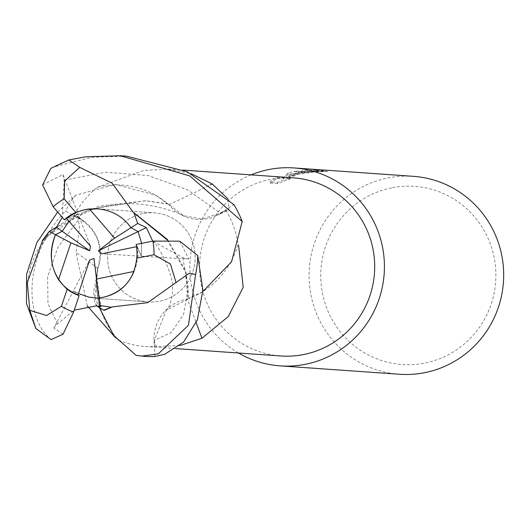 <?xml version="1.0" encoding="UTF-8"?>
<svg xmlns="http://www.w3.org/2000/svg" width="530" height="530" viewBox="0 0 530 530"><rect width="100%" height="100%" fill="white"/><g stroke="black" fill="none" stroke-linecap="round" stroke-linejoin="round"><path stroke-width="0.4" stroke-dasharray="2.65 1.99" d="M293.388 177.848A89.285 87.556 -86 0 0 270.267 179.359A89.285 87.556 -86 0 0 199.731 272.612A89.285 87.556 -86 0 0 280.873 355.981M179.763 345.606L154.237 346.6L154.031 340.326A40.346 39.564 94 0 1 187.481 299.059A1455.082 76.89 -114.6 0 0 196.193 322.737M87.324 305.976L76.028 252.459L79.652 226.847L77.552 216.392L74.173 215.491L79.606 218.44A40.346 39.564 94 0 1 84.826 221.831A40.346 39.564 94 0 1 97.851 268.511A82.024 80.434 -86 0 0 118.879 340.366A89.285 87.556 -86 0 0 145.127 346.448A89.285 87.556 -86 0 0 154.237 346.6M118.879 340.366L115.659 337.875M187.481 299.059A82.024 80.434 -86 0 0 238.056 244.396A89.285 87.556 -86 0 0 225.76 210.046L220.526 213.371A40.346 39.564 94 0 1 215.882 215.909A40.346 39.564 94 0 1 168.832 204.567A82.024 80.434 -86 0 0 97.228 187.375A89.285 87.556 -86 0 0 74.173 215.491M97.228 187.375L143.663 170.461L168.056 169.043L190.952 173.615M142.954 213.597A44.646 43.778 -86 0 0 107.689 260.23A44.646 43.778 -86 0 0 148.261 301.915A44.646 43.778 -86 0 0 159.822 301.159A44.646 43.778 -86 0 0 195.086 254.532A44.646 43.778 -86 0 0 154.515 212.848A44.646 43.778 -86 0 0 142.954 213.597A44.646 43.778 -86 0 0 107.689 260.23A44.646 43.778 -86 0 0 148.261 301.915A44.646 43.778 -86 0 0 159.822 301.159A44.646 43.778 -86 0 0 195.086 254.532A44.646 43.778 -86 0 0 154.515 212.848A44.646 43.778 -86 0 0 142.954 213.597M93.949 258.461L99.666 298.41L99.017 297.886L99.666 298.41L99.084 298.397L99.666 298.41L100.866 306.764M63.024 334.251L53.815 328.083L73.405 290.897L78.486 293.554L73.405 290.897L78.023 294.958L73.405 290.897L89.683 259.998M42.592 184.864L62.997 174.555L78.023 213.709L69.026 221.282L78.023 213.709L66.667 218.539L78.023 213.709L90.504 246.238M391.465 187.872A89.285 87.556 -86 0 0 322.399 292.865A89.285 87.556 -86 0 0 425.186 362.99A89.285 87.556 -86 0 0 494.251 257.997A89.285 87.556 -86 0 0 391.465 187.872M413.34 176.331A99.209 97.281 -86 0 0 387.655 178.007A99.209 97.281 -86 0 0 309.275 281.622A99.209 97.281 -86 0 0 399.434 374.259M251.081 174.88A99.209 97.281 -86 0 0 190.084 260.098A99.209 97.281 -86 0 0 238.566 353.013M289.009 175.178L299.49 171.906L293.779 171.501L288.135 172.893L283.311 177.563L277.11 177.126L269.783 181.81L277.435 182.346L290.513 177.338L287.26 177.729L302.418 172.111L300.364 171.965L289.009 175.178L289.241 176.404L298.628 173.389L305.837 171.925L315.582 171.057L326.414 171.548L326.169 170.269M318.126 171.826L317.887 170.6A99.209 97.281 94 0 1 328.275 170.408L328.514 171.66A97.97 96.069 -86 0 0 318.126 171.826L315.065 171.859L297.635 174.496L287.498 178.968L290.751 178.577L290.513 177.338M302.418 172.111A15.847 0.815 -10.9 0 1 303.12 171.972L317.887 170.6M290.751 178.577L277.68 183.619L270.028 183.082L269.783 181.81M277.68 183.619L277.435 182.346M299.49 171.906L311.236 170.044L322.492 169.951M288.684 176.623C303.869 169.905 330.018 171.475 328.964 171.707M328.275 170.408L301.06 171.833A26.083 1.338 169.1 0 0 300.364 171.965M301.06 171.833L303.12 171.972M270.028 183.082L277.349 178.365L283.55 178.802L288.366 174.112L321.71 171.137L326.414 171.548M277.349 178.365L277.11 177.126M283.55 178.802L283.311 177.563M288.366 174.112L288.135 172.893M321.856 169.905L294.455 171.369A35.907 1.842 169.1 0 0 293.779 171.501M294.455 171.369L300.099 171.76M238.056 244.396L238.579 245.304M228.119 199.035L228.986 209.748L225.76 210.046M168.832 204.567A1455.082 558.196 126.5 0 0 210.218 184.93M97.851 268.511A1455.082 322.094 2.1 0 0 76.028 252.459M136.164 244.502L141.265 256.195L141.649 243.383L141.265 256.195L137.277 246.543L136.535 246.695M133.964 271.446A44.646 43.778 -86 0 0 137.277 246.543M179.749 241.163L188.793 259.064L101.78 253.81M136.21 355.405A99.209 97.281 -86 0 0 144.438 356.345M126.743 156.198L92.081 157.238L53.576 167.029L50.84 168.355M166.983 239.732L185.401 271.824L187.911 299.185L166.354 310.143L154.329 340.333L154.793 356.505M188.793 259.064L182.77 257.613L152.812 241.097M167.712 239.739L186.076 271.585L188.839 298.337L187.911 299.178M202.857 291.566L188.839 298.337M42.228 241.441L58.088 226.621L98.686 206.196L145.869 200.804L167.54 203.739L168.719 204.13L183.148 215.564L202.049 219.095L220.387 213.113L233.896 204.58M57.677 212.007L75.75 195.199L115.56 184.387L155.409 195.1L167.54 203.739M62.997 174.555L64.15 180.18L62.288 217.36M45.123 237.466L88.351 209.429L145.141 200.764L168.719 204.13M96.778 305.942L94.552 302.073L97.533 268.823M100.077 309.017L98.958 304.949L96.486 285.113L97.533 268.829C103.86 247.464 97.831 230.755 79.454 218.698L65.481 211.053C26.076 251.094 22.068 313.793 50.118 338.816L51.125 339.598M97.785 270.068L93.432 293.163L98.832 307.493L104.45 310.275M53.815 328.083L57.412 323.823L74.233 310.196M75.75 195.199A99.209 97.281 -86 0 0 65.481 211.053M154.031 340.326A1440.348 76.108 -114.6 0 0 156.396 346.733M220.526 213.371A1440.348 552.545 126.5 0 0 227.655 210.032M79.606 218.44A1440.348 318.835 2.1 0 0 76.082 215.79M70.662 159.464A99.209 97.281 -86 0 0 53.576 167.029M182.777 257.613L188.256 288.433L183.526 314.641L171.137 332.641L154.323 340.339M64.15 180.173L105.549 172.197L148.122 175.549L187.534 189.786L220.387 213.113M57.406 323.823L47.978 303.617L47.601 276.686L58.035 247.079L79.447 218.691M35.192 327.533A99.209 97.281 -86 0 0 50.118 338.816M145.127 346.448L175.814 348.601M96.685 298.291L148.261 301.915L96.685 298.291M287.253 177.729L287.492 178.968M321.71 171.137L322.922 171.223M215.882 215.909L228.986 209.748M84.826 221.831L77.552 216.392M97.493 208.84L154.515 212.848L97.493 208.84M168.056 169.043L183.506 170.13M152.567 240.805C162.664 249.498 174.82 283.146 172.349 287.485C173.615 296.634 168.229 310.176 166.354 310.143M27.315 282.623L30.8 265.517L37.63 250.133L47.733 236.234L58.088 226.621M145.141 200.764L145.869 200.804M43.712 239.056C64.256 217.154 92.114 205.415 127.299 203.851C150.586 202.645 178.438 212.616 183.148 215.564M98.832 307.493L100.163 309.063M101.005 310.176L98.951 304.949M97.248 306.148L94.552 302.073"/><path stroke-width="0.79" d="M175.814 348.601L280.873 355.981A89.285 87.556 -86 0 0 303.988 354.477A89.285 87.556 -86 0 0 374.531 261.217A89.285 87.556 -86 0 0 293.388 177.848L183.506 170.13M115.659 337.875L87.324 305.976M58.532 279.635C50.039 265.49 49.018 250.511 55.484 234.704L70.894 242.8L58.532 279.635A44.646 43.778 -86 0 0 78.023 294.958L89.683 259.998L93.949 258.461L96.52 279.038L133.964 271.446C128.273 285.239 118.163 293.832 103.622 297.211L99.017 297.886L103.622 297.211C123.437 291.957 134.468 278.959 136.714 258.229A44.646 43.778 -86 0 0 136.164 244.502L152.865 241.084L179.749 241.17L197.756 255.566L202.891 290.069L197.372 319.881L183.506 342.122L164.731 354.292L154.793 356.505A99.209 97.281 -86 0 1 144.438 356.345L136.21 355.405L113.877 335.669L100.077 309.017M99.084 298.397L88.788 297.091L78.486 293.554L88.788 297.091L99.084 298.397M62.288 217.36L56.485 227.198L49.23 231.418L55.484 234.704L62.229 231.279L69.026 221.282L62.229 231.279L55.484 234.704C47.462 256.242 51.357 274.421 67.164 289.248L61.46 306.254L46.494 315.535L29.786 310.308L35.868 328.507L26.5 303.63L26.579 274.341L36.868 242.581L57.677 212.007M89.471 208.959L97.493 208.84C111.784 210.158 122.96 216.445 131.023 227.701L114.553 238.202L89.471 208.959A44.646 43.778 -86 0 0 85.555 209.569A44.646 43.778 -86 0 0 66.667 218.539L90.504 246.238L89.663 250.769L56.485 227.198M238.566 353.013A99.209 97.281 -86 0 0 280.178 365.879L399.434 374.259A99.209 97.281 -86 0 0 425.12 372.583A99.209 97.281 -86 0 0 503.5 268.962A99.209 97.281 -86 0 0 413.34 176.331L294.084 167.95A99.209 97.281 -86 0 0 268.392 169.627A99.209 97.281 -86 0 0 251.081 174.88M280.178 365.879A99.209 97.281 -86 0 0 305.863 364.203A99.209 97.281 -86 0 0 384.243 260.588A99.209 97.281 -86 0 0 294.084 167.95M322.492 169.951L322.975 169.984M196.193 322.737A1455.082 76.89 -114.6 0 0 201.976 338.259L179.763 345.606M238.579 245.304L243.217 287.273L228.298 316.523L201.976 338.259M190.952 173.615L212.179 183.95L228.119 199.035M210.218 184.93A1455.082 558.196 126.5 0 0 212.179 183.95M96.52 279.038L100.031 305.532L111.227 307.261L112.963 306.724M152.567 240.805L146.366 227.608L137.707 223.441L131.023 227.701L138.058 231.623L141.649 243.383L138.058 231.623L131.023 227.701C122.96 216.445 111.784 210.158 97.493 208.84L85.343 209.549L75.757 212.404L64.176 198.902L64.686 181.002L79.745 167.374L68.867 159.961L85.694 156.794L120.27 155.74L189.819 175.927L242.203 221.533L231.557 261.767L202.857 291.566M89.663 250.769L70.894 242.8M136.535 246.695L101.78 253.81L98.348 250.809L146.366 227.608M98.348 250.809L114.553 238.202M111.227 307.267L103.741 310.222L104.45 310.282L112.367 306.916L147.698 302.663L188.912 273.407L195.596 274.414L188.475 325.254L158.318 353.841L141.55 356.14M137.707 223.441L133.957 212.927L166.983 239.732M167.712 239.739L133.083 212.086L112.135 183.201L79.745 167.374M133.957 212.927L132.692 211.728M42.228 241.441L27.315 282.623L29.786 310.308M242.203 221.533A99.209 97.281 -86 0 0 233.896 204.58L187.11 171.76L126.743 156.198L120.27 155.74M68.867 159.961L50.84 168.355L42.592 184.864L53.159 206.753L64.375 219.784L66.667 218.539M49.23 231.418L42.519 240.249L42.108 241.958M42.519 240.249L45.123 237.466M103.741 310.222L96.778 305.942M35.868 328.507L51.125 339.598L63.017 334.251M74.233 310.196L96.308 305.856L100.866 306.764L100.031 305.532M136.714 258.229L153.998 254.725L170.448 264.039L176.059 282.616M63.024 334.251L73.617 312.037L79.103 295.588L78.023 294.958M67.164 289.248A44.646 43.778 -86 0 0 79.103 295.588M75.757 212.404A44.646 43.778 -86 0 0 64.375 219.784M153.998 254.725A62.003 60.804 -86 0 0 152.865 241.084M195.596 274.414A99.209 97.281 -86 0 0 197.756 255.566M61.46 306.254A62.003 60.804 -86 0 0 73.617 312.037M64.176 198.902A62.003 60.804 -86 0 0 53.159 206.753M100.163 309.063L100.992 310.169M96.308 305.856L97.248 306.148"/></g></svg>
